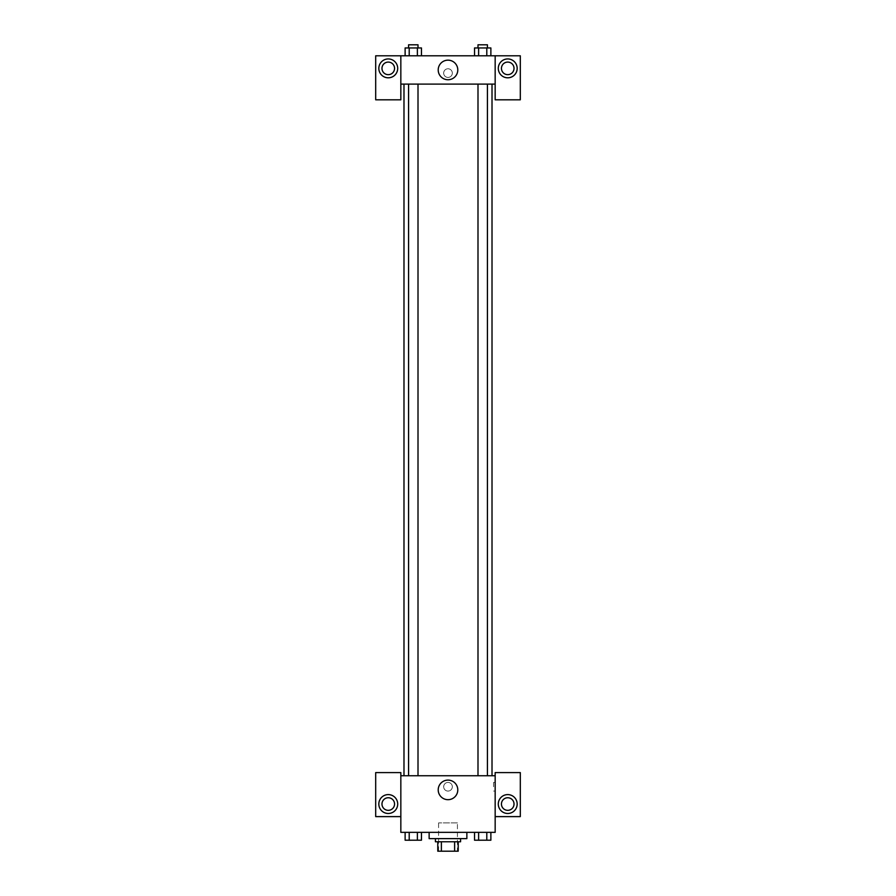 <?xml version="1.0" encoding="UTF-8"?>
<svg xmlns="http://www.w3.org/2000/svg" width="896" height="896" viewBox="0 0 896 896"><rect width="100%" height="100%" fill="white"/><g stroke="black" fill="none" stroke-linecap="round" stroke-linejoin="round"><path stroke-width="0.67" stroke-dasharray="4.48 3.36" d="M457.43 822.909L438.57 822.909L457.43 822.909L457.43 851.2L438.57 851.2L457.43 851.2M441.381 851.2L437.786 851.2L437.786 841.77L441.381 841.77L441.381 851.2L458.214 851.2M454.619 841.77L441.381 841.77L454.619 841.77L454.619 851.2M441.381 841.77L437.786 841.77M435.422 841.77L460.578 841.77M448 838.622L435.422 838.622L448 838.622M466.861 838.622L429.139 838.622M466.861 832.339L429.139 832.339L466.861 832.339M474.544 832.339L474.544 840.202L478.621 840.202L474.544 840.202L478.621 840.202L478.621 832.339L486.797 832.339L474.544 832.339L490.885 832.339L474.533 832.339L490.885 832.339L486.786 832.339L486.797 840.202L490.874 840.202L486.797 840.202L490.874 840.202L490.874 832.339L474.533 832.339L478.632 832.339L478.621 840.202L486.797 840.202L478.621 840.202L486.797 840.202L486.797 832.339L490.874 832.339M405.126 832.339L405.126 840.202L409.203 840.202L405.126 840.202L409.203 840.202L409.203 832.339L417.379 832.339L405.126 832.339L421.467 832.339L405.115 832.339L417.379 832.339L405.115 832.339L409.203 832.339L409.203 840.202L421.456 840.202L417.379 840.202L421.456 840.202L421.456 832.339L417.368 832.339L421.467 832.339L417.379 832.339L417.379 840.202L409.203 840.202L417.379 840.202L417.379 832.339L421.456 832.339L409.203 832.339L421.456 832.339M400.837 816.614L400.837 772.598L375.693 772.598L375.693 816.614L400.837 816.614L400.837 832.339L495.163 832.339L495.163 816.614L520.307 816.614L520.307 772.598L495.163 772.598L495.163 816.614M400.837 786.755L400.837 791.078L400.848 786.755M388.27 813.478A9.43 9.43 0 0 0 396.435 799.322A9.43 9.43 0 0 0 380.094 799.322A9.43 9.43 0 0 0 388.27 813.478M394.554 804.037A6.283 6.283 0 0 1 385.123 809.491A6.283 6.283 0 0 1 385.123 798.594A6.283 6.283 0 0 1 394.554 804.037M438.211 789.891A9.789 9.789 0 0 0 452.894 798.37A9.789 9.789 0 0 0 452.894 781.413A9.789 9.789 0 0 0 438.211 789.891M495.163 786.755L495.163 791.078L495.163 786.755M493.573 786.755L493.573 782.432L493.573 786.755M507.73 813.478A9.43 9.43 0 0 0 515.906 799.322A9.43 9.43 0 0 0 499.565 799.322A9.43 9.43 0 0 0 507.73 813.478M514.024 804.037A6.283 6.283 0 0 1 504.594 809.491A6.283 6.283 0 0 1 504.594 798.594A6.283 6.283 0 0 1 514.024 804.037M448 782.432A4.323 4.323 0 0 0 444.259 788.917A4.323 4.323 0 0 0 451.741 788.917A4.323 4.323 0 0 0 448 782.432A4.323 4.323 0 0 1 451.741 788.917A4.323 4.323 0 0 1 444.259 788.917A4.323 4.323 0 0 1 448 782.432M400.837 775.746L495.163 775.746M418.006 775.746L408.576 775.746L418.006 775.746L408.576 775.746L418.006 775.746L418.006 84.101L408.576 84.101L418.006 84.101M487.424 775.746L477.994 775.746L487.424 775.746L477.994 775.746L487.424 775.746L487.424 84.101L477.994 84.101L487.424 84.101M492.016 775.746L403.984 775.746L492.016 775.746M492.016 84.101L403.984 84.101L492.016 84.101M495.163 84.101L400.837 84.101L400.837 99.814L375.693 99.814L375.693 55.798L520.307 55.798L520.307 99.814L495.163 99.814L495.163 55.798M452.323 73.091A4.323 4.323 0 0 0 445.838 69.35A4.323 4.323 0 0 0 445.838 76.843A4.323 4.323 0 0 0 452.323 73.091A4.323 4.323 0 0 1 445.838 76.843A4.323 4.323 0 0 1 445.838 69.35A4.323 4.323 0 0 1 452.323 73.091M394.554 68.376A6.283 6.283 0 0 0 385.123 62.933A6.283 6.283 0 0 0 385.123 73.819A6.283 6.283 0 0 0 394.554 68.376M514.024 68.376A6.283 6.283 0 0 0 504.594 62.933A6.283 6.283 0 0 0 504.594 73.819A6.283 6.283 0 0 0 514.024 68.376M388.27 77.806A9.43 9.43 0 0 0 396.435 63.661A9.43 9.43 0 0 0 380.094 63.661A9.43 9.43 0 0 0 388.27 77.806M507.73 77.806A9.43 9.43 0 0 0 515.906 63.661A9.43 9.43 0 0 0 499.565 63.661A9.43 9.43 0 0 0 507.73 77.806M400.837 55.798L400.837 84.101M421.456 55.798L405.115 55.798L421.467 55.798L405.115 55.798L421.456 55.798L421.456 47.947L417.379 47.947L421.456 47.947L417.379 47.947L417.379 55.798L405.126 55.798L417.379 55.798L417.379 47.947L409.203 47.947L417.379 47.947L417.379 55.798M474.544 55.798L490.885 55.798L474.533 55.798L490.885 55.798L474.544 55.798L490.874 55.798L474.544 55.798L474.544 47.947L490.874 47.947L486.797 47.947L486.797 55.798L486.797 47.947L478.621 47.947L478.621 55.798L478.621 47.947L474.544 47.947L490.874 47.947L490.874 55.798M438.211 69.955A9.789 9.789 0 0 0 452.894 78.434A9.789 9.789 0 0 0 452.894 61.477A9.789 9.789 0 0 0 438.211 69.955M495.163 73.091L495.163 68.768L495.152 73.091M400.837 73.091L400.837 68.768L400.848 73.091M487.424 47.947L477.994 47.947L487.424 47.947L477.994 47.947L487.424 47.947L487.424 44.8L477.994 44.8L487.424 44.8L477.994 44.8L477.994 47.947M405.126 55.798L405.126 47.947L409.203 47.947L409.203 55.798L405.126 55.798L409.203 55.798L409.203 47.947L405.126 47.947L417.379 47.947M418.006 47.947L408.576 47.947L418.006 47.947L408.576 47.947L418.006 47.947L418.006 44.8L408.576 44.8L418.006 44.8L408.576 44.8L408.576 47.947M486.797 47.947L486.797 55.798M478.621 47.947L478.621 55.798M409.203 47.947L409.203 55.798M487.424 840.202L477.994 840.224M418.006 840.202L408.576 840.224M486.797 832.339L486.797 840.202M478.621 832.339L478.621 840.202M417.379 832.339L417.379 840.202M409.203 832.339L409.203 840.202M438.57 851.2L438.57 822.909M495.163 782.432L493.573 782.432M495.163 791.078L493.573 791.078M408.576 84.101L408.576 775.746M477.994 84.101L477.994 775.746"/><path stroke-width="1.34" d="M454.619 841.77L454.619 851.2L437.786 851.2L437.786 841.77M454.619 851.2L458.214 851.2L458.214 841.77L458.214 851.2M460.578 838.622L460.578 841.77L435.422 841.77L435.422 838.622M441.381 841.77L441.381 851.2M429.139 832.339L429.139 838.622L466.861 838.622L466.861 832.339M495.163 816.614L520.307 816.614L520.307 772.598L495.163 772.598L495.163 832.339L400.837 832.339L400.837 772.598L375.693 772.598L375.693 816.614L400.837 816.614M388.27 813.478A9.43 9.43 0 0 1 380.094 799.322A9.43 9.43 0 0 1 396.435 799.322A9.43 9.43 0 0 1 388.27 813.478M381.976 804.037A6.283 6.283 0 0 1 388.27 797.754A6.283 6.283 0 0 1 394.554 804.037A6.283 6.283 0 0 1 388.27 810.331A6.283 6.283 0 0 1 381.976 804.037M438.211 789.891A9.789 9.789 0 0 1 452.894 781.413A9.789 9.789 0 0 1 452.894 798.37A9.789 9.789 0 0 1 438.211 789.891M495.163 775.746L400.837 775.746M507.73 813.478A9.43 9.43 0 0 1 499.565 799.322A9.43 9.43 0 0 1 515.906 799.322A9.43 9.43 0 0 1 507.73 813.478M501.446 804.037A6.283 6.283 0 0 1 507.73 797.754A6.283 6.283 0 0 1 514.024 804.037A6.283 6.283 0 0 1 507.73 810.331A6.283 6.283 0 0 1 501.446 804.037M492.016 84.101L492.016 775.746M487.424 775.746L487.424 84.101M418.006 84.101L418.006 775.746M495.163 84.101L495.163 99.814L520.307 99.814L520.307 55.798L495.163 55.798L495.163 84.101L400.837 84.101L400.837 99.814L375.693 99.814L375.693 55.798L400.837 55.798L400.837 84.101M394.554 68.376A6.283 6.283 0 0 1 388.27 74.67A6.283 6.283 0 0 1 381.976 68.376A6.283 6.283 0 0 1 388.27 62.093A6.283 6.283 0 0 1 394.554 68.376M388.27 77.806A9.43 9.43 0 0 1 380.094 63.661A9.43 9.43 0 0 1 396.435 63.661A9.43 9.43 0 0 1 388.27 77.806M514.024 68.376A6.283 6.283 0 0 1 504.594 73.819A6.283 6.283 0 0 1 504.594 62.933A6.283 6.283 0 0 1 514.024 68.376M507.73 77.806A9.43 9.43 0 0 1 499.565 63.661A9.43 9.43 0 0 1 515.906 63.661A9.43 9.43 0 0 1 507.73 77.806M495.163 55.798L400.837 55.798M438.211 69.955A9.789 9.789 0 0 1 452.894 61.477A9.789 9.789 0 0 1 452.894 78.434A9.789 9.789 0 0 1 438.211 69.955M490.874 55.798L490.874 47.947L474.544 47.947L474.544 55.798M486.797 47.947L486.797 55.798M478.621 47.947L478.621 55.798M477.994 47.947L477.994 44.8L487.424 44.8L487.424 47.947M421.456 55.798L421.456 47.947L405.126 47.947L405.126 55.798M417.379 47.947L417.379 55.798M409.203 47.947L409.203 55.798M408.576 47.947L408.576 44.8L418.006 44.8L418.006 47.947M490.874 832.339L490.874 840.202L474.544 840.202L474.544 832.339M486.797 832.339L486.797 840.202M478.621 832.339L478.621 840.202M487.424 840.202L477.994 840.224M421.456 832.339L421.456 840.202L405.126 840.202L405.126 832.339M417.379 832.339L417.379 840.202M409.203 832.339L409.203 840.202M418.006 840.202L408.576 840.224M403.984 84.101L403.984 775.746M477.994 775.746L477.994 84.101M408.576 84.101L408.576 775.746"/></g></svg>

